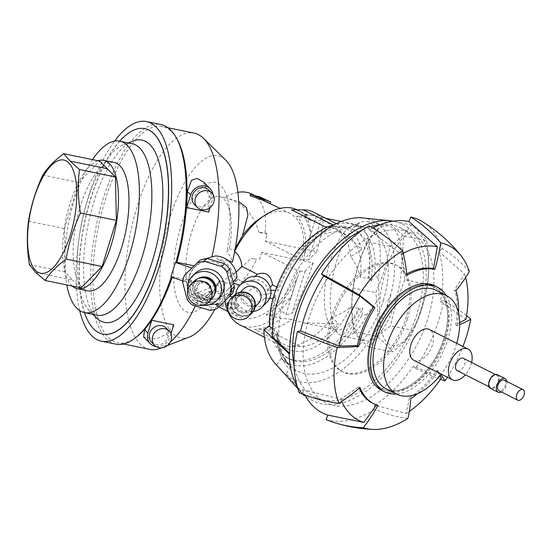 <?xml version="1.0" encoding="UTF-8"?>
<svg xmlns="http://www.w3.org/2000/svg" width="551" height="551" viewBox="0 0 551 551"><rect width="100%" height="100%" fill="white"/><g stroke="black" fill="none" stroke-linecap="round" stroke-linejoin="round"><path stroke-width="0.41" stroke-dasharray="2.75 2.07" d="M440.497 379.267A172.463 30.029 34.2 0 1 415.433 368.268A110.379 64.371 116.9 0 0 443.727 300.639L440.469 301.438A105.496 61.526 116.9 0 0 438.927 251.621L464.562 274.067L454.568 289.854L455.939 290.549M466.58 315.661A172.463 62.78 10.6 0 0 443.727 300.639M447.378 377.263A100.799 58.785 116.9 0 0 462.964 346.496M326.013 419.587A110.379 64.371 116.9 0 0 374.866 409.262L374.652 405.26L406.245 413.464L409.386 397.856L410.757 398.552M409.386 397.856A74.158 43.247 116.9 0 0 436.64 370.313L438.011 371.009A74.158 43.247 -63.1 0 1 417.596 393.607M35.608 272.421L72.401 279.991L65.369 272.029L64.467 228.603L78.738 182.491L99.71 161.106M81.1 287.863L72.401 279.991M29.396 264.632L65.369 272.029M72.277 286.045A65.535 25.146 101.6 0 1 71.671 285.473A65.535 25.146 101.6 0 1 66.106 218.52A65.535 25.146 101.6 0 1 98.044 160.768M114.243 162.483A65.535 25.146 -78.4 0 0 76.41 221.605A65.535 25.146 -78.4 0 0 87.836 290.866M92.506 159.625A87.526 33.583 -78.4 0 0 66.74 284.908M119.698 141.152A104.855 40.23 -78.4 0 0 84.434 312.617M102.72 334.071A104.855 40.23 101.6 0 1 90.943 198.188A104.855 40.23 101.6 0 1 144.968 128.652M28.507 221.206L64.467 228.603M42.785 175.094L78.738 182.491M414.359 326.433A57.772 22.164 101.6 0 1 384.081 338.107A57.772 22.164 101.6 0 1 385.769 270.686A57.772 22.164 101.6 0 1 423.802 239.83A57.772 22.164 101.6 0 1 414.359 326.433M413.319 330.497C408.429 338.107 401.39 345.277 392.202 352.006C389.185 347.254 383.992 342.026 376.608 336.317C378.447 322.19 378.138 307.623 375.679 292.609C382.621 277.58 387.374 262.207 389.95 246.497C399.144 239.768 406.183 232.598 411.074 224.987C418.45 230.69 423.65 235.924 426.66 240.677C429.126 255.692 429.436 270.259 427.59 284.385C425.014 300.095 420.261 315.468 413.319 330.497L390.569 325.82C381.375 332.542 374.336 339.719 369.452 347.33L392.202 352.006M243.57 289.027A10.345 10.008 -135.2 0 0 243.859 303.422A10.345 10.008 -135.2 0 0 258.254 303.615M235.738 294.124A15.524 15.008 -135.2 0 0 253.212 311.48M250.058 195.722L261.305 199.014L260.527 198.587L260.885 197.423M263.454 200.406L263.957 199.29M262.138 197.761L270.693 202.162M260.527 198.587L260.754 197.375M263.55 200.585L263.908 199.29M269.384 202.982L260.396 198.525M216.867 303.36L216.784 303.202C220.737 303.863 224.76 304.083 228.851 303.863L227.274 302.52C230.228 301.128 236.772 303.594 238.852 305.006C237.157 306.514 234.306 309.352 230.442 307.003L230.828 306.652C227.845 304.861 219.146 305.805 216.867 303.36M216.467 304.641C218.671 307.059 227.446 306.163 230.428 307.954L230.036 308.305C233.638 310.626 236.778 307.933 238.431 306.363C236.351 304.951 229.753 302.471 226.867 303.842L228.445 305.178C224.36 305.378 220.338 305.144 216.391 304.483L216.467 304.641M267.304 234.175L258.88 232.439L265.017 232.281L267.304 234.175L265.245 241.097L301.59 259.507A57.772 33.694 116.9 0 0 289.984 213.423A57.772 33.694 116.9 0 0 260.471 218.148M265.017 232.281A57.772 33.694 116.9 0 0 251.931 194.138M237.887 192.327A57.772 33.694 116.9 0 0 224.588 197.499L238.686 201.618M264.955 298.043L264.418 298.628A11.213 10.841 44.8 0 0 264.955 298.043L265.389 298.318L267.132 293.89L267.869 290.294L267.442 290.026A11.213 10.841 44.8 0 0 250.14 281.492L244.596 280.652L239.94 285.342A15.524 15.008 -135.2 0 0 235.973 298.174L240.622 293.49A15.524 15.008 44.8 0 0 251.166 305.929A15.524 15.008 44.8 0 0 266.698 302.451M290.77 297.815L297.409 277.318L285.879 314.717L276.237 305.757L290.77 297.815A67.422 39.321 -63.1 0 1 274.928 315.172C274.439 313.078 274.873 309.938 276.237 305.757M299.958 271.244L305.075 271.133L313.243 262.91L261.766 252.324L298.112 270.741L299.958 271.244L297.375 277.587M229.905 296.114L228.135 295.508L232.97 290.639L229.058 288.159A17.246 16.675 44.8 0 1 228.41 288.848A17.246 16.675 44.8 0 1 208.609 291.617C213.189 292.257 218.272 291.61 223.871 289.668C221.22 288.938 218.947 286.913 217.06 283.579L219.587 280.659L224.601 281.781L224.154 290.694L224.464 293.979A57.772 33.694 116.9 0 0 237.763 316.494A57.772 33.694 116.9 0 0 298.112 270.741M224.464 293.979L221.543 302.706L217.356 305.178L194.806 293.711A57.772 33.694 116.9 0 0 199.71 297.216A57.772 33.694 116.9 0 0 256.628 259.397L250.912 258.185L256.628 259.397M261.766 252.324L259.335 259.914M258.88 232.439C252.985 210.372 237.77 200.936 224.588 197.499M219.587 280.659A53.461 20.511 101.6 0 1 215.524 288.118A53.461 20.511 101.6 0 1 197.775 301.149A53.461 20.511 101.6 0 1 188.456 244.651A53.461 20.511 101.6 0 1 219.319 196.418A53.461 20.511 101.6 0 1 230.483 215.393A53.461 20.511 101.6 0 1 229.388 248.99L226.888 251.835C229.126 254.039 230.959 257.489 232.384 262.18M235.353 248.081L234.457 249.927L229.388 248.99M316.26 216.564L304.648 253.921L310.778 233.169L304.434 214.649L312.169 215.51L321.688 217.473C324.27 219.477 322.617 230.883 316.722 251.683L265.245 241.097M304.434 214.649L304.875 214.015L305.715 215.716L296.534 216.24L306.514 218.079L311.363 221.027A64.24 37.468 116.9 0 0 301.969 212.245A64.24 37.468 116.9 0 0 291.431 209.793M270.08 292.891L275.321 295.55L273.64 297.223A72.264 42.145 116.9 0 0 287.388 357.881A72.264 42.145 116.9 0 0 359.004 309.696L358.549 308.429A53.461 20.511 101.6 0 1 336.392 329.663A53.461 20.511 101.6 0 1 331.888 327.142A53.461 20.511 101.6 0 1 327.074 273.158A53.461 20.511 101.6 0 1 352.798 225.462A53.461 20.511 101.6 0 1 357.93 224.925A53.461 20.511 101.6 0 1 367.834 278.42L360.244 277.112C358.425 269.673 355.257 262.834 350.732 256.608L361.559 249.699C349.313 237.281 336.31 227.391 322.549 220.035L311.363 221.027M358.549 308.429L351.09 306.68C345.505 311.487 339.154 314.931 332.039 316.997L338.569 323.988L303.546 322.907L291.796 319.38L281.258 318.285L266.023 314.821L274.928 315.172M313.243 262.91C305.771 285.308 298.67 302.189 291.94 313.567L285.879 314.717M194.806 293.711C210.661 288.063 231.695 278.758 250.912 258.185M206.06 258.612L197.43 264.363L195.777 266.209L194.131 265.871M172.188 277.318A110.379 42.344 101.6 0 0 172.38 276.754L191.307 280.645C192.306 286.616 195.309 291.176 200.302 294.33A110.379 42.344 101.6 0 1 195.268 305.984M170.3 342.061A110.379 42.344 101.6 0 1 161.298 347.867M149.734 349.375A110.379 42.344 101.6 0 1 130.491 232.729A110.379 42.344 101.6 0 1 194.207 133.149M136.992 336.571A110.379 42.344 101.6 0 1 117.756 342.798A110.379 42.344 101.6 0 1 98.512 226.151A110.379 42.344 101.6 0 1 162.221 126.572A110.379 42.344 101.6 0 1 177.45 139.885M203.457 181.968L209.201 196.004L208.705 212.121M173.82 324.815L166.436 334.161L156.05 339.065L143.618 336.943M427.59 284.385L404.84 279.701C402.382 264.694 402.072 250.126 403.911 236L426.66 240.677M390.556 220.765L411.074 224.987M389.95 246.497L367.2 241.82C372.09 234.203 379.129 227.033 388.324 220.304C391.403 225.132 396.596 230.359 403.911 236M264.418 298.628A11.213 10.841 44.8 0 1 246.166 294.324L240.622 293.49M267.132 293.89A11.213 10.841 44.8 0 1 266.87 294.723M250.14 281.492L255.347 276.251M267.442 290.026L270.197 287.25M227.962 260.444L218.403 259.969A17.246 16.675 44.8 0 1 233.025 275.328L236.944 277.807M218.403 259.969L215.496 255.946M276.774 287.002L277.8 287.526L276.127 289.206L278.379 290.343L275.562 290.329M270.858 290.308L267.869 290.294M269.57 298.339L265.389 298.318M273.64 297.223L275.893 298.366L273.082 298.353M182.842 280.934L188.959 283.007A21.992 21.262 -135.2 0 1 193.429 268.571L191.893 268.048M275.321 295.55A64.24 37.468 116.9 0 0 287.656 349.024A64.24 37.468 116.9 0 0 351.09 306.68M172.38 276.754L171.361 276.981A112.101 43.012 101.6 0 1 171.347 277.029M115.848 344.161A112.101 43.012 101.6 0 1 96.301 225.696A112.101 43.012 101.6 0 1 161.009 124.56M246.166 294.324L253.329 287.119L260.678 295.212L269.584 293.428M360.244 277.112A64.24 37.468 116.9 0 0 345.732 234.416A64.24 37.468 116.9 0 0 277.8 287.526M367.834 278.42L368.956 277.546A72.264 42.145 116.9 0 0 352.709 228.961A72.264 42.145 116.9 0 0 276.127 289.206M368.956 277.546L370.706 281.788A72.264 42.145 116.9 0 0 354.954 230.098A72.264 42.145 116.9 0 0 278.379 290.343M306.514 218.079A64.24 37.468 116.9 0 0 297.595 210.027A64.24 37.468 116.9 0 0 297.175 209.821M234.788 251.098A64.24 37.468 116.9 0 0 234.636 251.408L234.457 249.927M350.732 256.608A64.24 37.468 116.9 0 0 335.711 229.34A64.24 37.468 116.9 0 0 327.521 227.005M232.97 290.639A21.992 21.262 44.8 0 1 230.917 293.049A21.992 21.262 44.8 0 1 203.36 295.157L208.609 291.617M229.058 288.159L237.874 279.288L231.434 283.18L224.884 282.911L224.601 281.781M233.025 275.328L236.097 272.235M189.207 275.996A21.992 21.262 44.8 0 1 194.289 267.524A21.992 21.262 44.8 0 1 217.741 263.144A21.992 21.262 44.8 0 1 231.516 283.269A21.992 21.262 44.8 0 1 225.49 298.518A21.992 21.262 44.8 0 1 198.932 301.287A21.992 21.262 44.8 0 1 189.207 275.996M228.135 295.508A21.992 21.262 -135.2 0 0 232.102 282.677L233.059 281.719M193.429 268.571L195.777 266.209M188.959 283.007L191.307 280.645M200.302 294.33L203.36 295.157M322.549 220.035A64.24 37.468 116.9 0 0 313.85 212.3M332.039 316.997A64.24 37.468 116.9 0 1 288.18 346.4L254.438 329.305A64.24 37.468 116.9 0 0 281.258 318.285M237.874 279.288L253.329 287.119M224.884 282.911A64.24 37.468 116.9 0 0 224.353 295.067A64.24 37.468 116.9 0 0 224.925 300.97M239.527 324.642A64.24 37.468 116.9 0 0 275.955 316.791M233.438 283.131L232.102 282.677M235.973 298.174L232.584 297.023M361.559 249.699A64.24 37.468 116.9 0 0 347.591 229.395A64.24 37.468 116.9 0 0 337.054 226.943L327.755 226.902M254.438 329.305L266.312 329.36A64.24 37.468 116.9 0 0 291.796 319.38M288.18 346.4L300.054 346.455A64.24 37.468 116.9 0 0 338.569 323.988M170.941 276.891L171.361 276.981M469.321 271.567A172.463 120.862 -18 0 0 442.116 248.522A110.379 64.371 116.9 0 0 422.645 221.812M407.912 418.367A172.463 99.717 57.5 0 1 374.866 409.262M374.652 405.26A105.496 61.526 116.9 0 0 413.422 366.084L441.42 377.917M406.245 413.464A95.716 55.823 116.9 0 0 409.352 411.39M459.672 322.686L455.649 324.87L457.02 325.565A155.217 56.498 10.6 0 0 459.672 324.573M455.649 324.87A74.158 43.247 116.9 0 0 454.568 289.854M458.528 312.823A74.158 43.247 -63.1 0 1 457.02 325.565M439.953 375.582L436.64 370.313M369.631 368.826C368.123 359.541 369.094 349.251 372.531 337.956C382.256 303.842 415.606 276.34 434.078 287.202C450.05 294.434 452.164 325.31 438.513 352.082C426.109 378.206 401.507 395.928 385.507 390.273L382.477 389.047C375.706 385.493 371.422 378.757 369.631 368.826M438.011 371.009A155.217 27.027 34.2 0 1 440.759 374.57M407.396 318.919A59.673 34.803 116.9 0 0 397.009 265.52A59.673 34.803 116.9 0 0 332.673 318.574A59.673 34.803 116.9 0 0 343.066 371.98A59.673 34.803 116.9 0 0 407.396 318.919M299.331 392.801L302.458 389.529A105.496 61.526 116.9 0 0 304.965 395.019M369.191 225.82L369.225 229.925L401.321 254.383L405.57 274.605L406.941 275.3M372.793 227.99A105.496 61.526 116.9 0 0 369.225 229.925M442.116 248.522L438.927 251.621M415.433 368.268L413.422 366.084M406.79 273.923A74.158 43.247 116.9 0 0 405.57 274.605M403.291 253.288A95.716 55.823 116.9 0 0 401.321 254.383M465.588 277.594A95.716 55.823 116.9 0 0 464.562 274.067M440.469 301.438L465.96 319.263M376.436 404.964L377.931 405.481M302.458 389.529L340.745 399.186L358.639 386.795L360.003 387.491M358.639 386.795A74.158 43.247 116.9 0 0 359.211 388.173M372.628 403.194A74.158 43.247 116.9 0 0 376.567 404.792M340.745 399.186A95.716 55.823 116.9 0 0 341.71 401.486M281.106 356.345L279.612 352.089L281.106 356.345A82.374 48.04 116.9 0 0 289.303 368.729A3.451 2.755 -46 0 0 289.206 364.982A3.451 2.755 -46 0 0 289.061 364.858L281.079 358.35L276.726 365.093L304.269 395.625M289.206 364.982L285.328 360.368A15.524 6.061 44.6 0 0 286.3 361.05L285.101 360.017C280.569 353.157 278.117 344.113 277.752 332.88A3.451 1.901 -1.5 0 0 277.077 331.792A78.979 46.064 116.9 0 0 277.849 340.656L279.088 341.159A15.524 6.061 44.6 0 0 278.289 340.938L277.849 340.656M286.3 361.05L284.206 358.818L285.328 360.368M279.088 341.159L278.035 341.792L278.289 340.938M194.372 204.393A10.173 9.105 135.2 0 0 203.595 206.377A10.173 9.105 135.2 0 0 210.792 199.111A10.173 9.105 135.2 0 0 208.808 190.047M151.67 342.35A10.173 9.105 135.2 0 0 160.892 344.341A10.173 9.105 135.2 0 0 168.089 337.074A10.173 9.105 135.2 0 0 166.106 328.003M251.869 313.099A12.501 12.088 44.8 0 1 234.478 312.865A12.501 12.088 44.8 0 1 234.127 295.474M254.19 308.085A11.902 11.509 -135.2 0 0 248.928 294.399A11.902 11.509 -135.2 0 0 234.554 295.901A11.902 11.509 -135.2 0 0 231.806 300.488A11.902 11.509 -135.2 0 0 237.068 314.173A11.902 11.509 -135.2 0 0 251.442 312.672A11.902 11.509 -135.2 0 0 254.19 308.085M251.421 306.728A8.623 8.341 -135.2 0 0 237.192 297.898A8.623 8.341 -135.2 0 0 237.433 309.889A8.623 8.341 -135.2 0 0 251.421 306.728M232.116 300.171A11.902 11.509 44.8 0 1 234.864 295.584A11.902 11.509 44.8 0 1 251.414 295.811A11.902 11.509 44.8 0 1 251.752 312.362A11.902 11.509 44.8 0 1 237.378 313.856A11.902 11.509 44.8 0 1 232.116 300.171M253.97 306.342A10.345 10.008 -135.2 0 0 236.896 295.742A10.345 10.008 -135.2 0 0 237.185 310.137A10.345 10.008 -135.2 0 0 253.97 306.342M252.351 305.791A8.623 8.341 -135.2 0 0 238.122 296.961A8.623 8.341 -135.2 0 0 238.363 308.953A8.623 8.341 -135.2 0 0 252.351 305.791M132.192 143.721A87.526 33.583 -78.4 0 0 123.789 144.603A87.526 33.583 -78.4 0 0 81.672 222.687A87.526 33.583 -78.4 0 0 89.551 311.06A87.526 33.583 -78.4 0 0 96.928 315.186M133.011 141.035A93.043 35.698 -78.4 0 0 88.243 224.037A93.043 35.698 -78.4 0 0 96.618 317.982M210.069 207.582L212.541 199.366A12.074 10.806 135.2 0 0 212.955 194.503M156.091 346.524A12.074 10.806 135.2 0 0 169.777 337.522L170.948 333.837M305.715 215.716A67.422 39.321 -63.1 0 1 306.873 217.962A67.422 39.321 -63.1 0 1 310.778 233.169M321.688 217.473L308.553 259.907L316.722 251.683M305.075 271.133L291.94 313.567M367.2 241.82C360.264 256.849 355.505 272.222 352.929 287.932L375.679 292.609M352.929 287.932C351.083 302.058 351.393 316.625 353.859 331.64L376.608 336.317M353.859 331.64C356.938 336.461 362.138 341.689 369.452 347.33M404.84 279.701L396.079 302.423L390.569 325.82M378.262 278.413L379.088 298.628L367.076 314.531A58.64 22.495 101.6 0 1 343.452 336.392A58.64 22.495 101.6 0 1 338.514 333.63A58.64 22.495 101.6 0 1 333.231 274.426A58.64 22.495 101.6 0 1 361.449 222.115A58.64 22.495 101.6 0 1 367.083 221.523A58.64 22.495 101.6 0 1 378.262 278.413L374.659 274.364L370.706 281.788M367.076 314.531L362.028 315.179L362.675 307.733L359.004 309.696M217.06 283.579A66.395 25.477 101.6 0 1 210.461 296.252A66.395 25.477 101.6 0 1 174.743 290.046A66.395 25.477 101.6 0 1 193.766 197.527A66.395 25.477 101.6 0 1 229.037 205.929A66.395 25.477 101.6 0 1 226.888 251.835M223.871 289.668A92.954 35.663 101.6 0 1 214.807 309.435M189.468 336.985A92.954 35.663 101.6 0 1 164.336 239.692A92.954 35.663 101.6 0 1 225.827 160.21M79.709 310.626A112.101 43.012 101.6 0 1 88.663 195.894A112.101 43.012 101.6 0 1 114.574 141.111M395.308 301.962A58.64 22.495 101.6 0 1 365.051 340.835A58.64 22.495 101.6 0 1 354.83 278.868A58.64 22.495 101.6 0 1 388.675 225.965A58.64 22.495 101.6 0 1 395.308 301.962M301.59 259.507L303.436 260.017L308.553 259.907M304.648 253.921A59.129 34.486 116.9 0 0 296.534 216.24M304.765 253.694L303.436 260.017M266.023 314.821A59.129 34.486 116.9 0 0 297.409 277.318M200.509 281.726A8.623 8.341 44.8 0 1 209.173 295.977A8.623 8.341 44.8 0 1 197.182 295.811A8.623 8.341 44.8 0 1 200.509 281.726M201.129 283.035A7.073 6.839 44.8 0 1 208.237 294.716A7.073 6.839 44.8 0 1 198.401 294.585A7.073 6.839 44.8 0 1 201.129 283.035M202.059 282.098A7.073 6.839 44.8 0 1 209.166 293.779A7.073 6.839 44.8 0 1 199.331 293.649A7.073 6.839 44.8 0 1 202.059 282.098M214.8 293.587A11.729 11.337 44.8 0 1 212.472 297.065A11.729 11.337 44.8 0 1 196.156 296.844A11.729 11.337 44.8 0 1 195.832 280.535A11.729 11.337 44.8 0 1 199.297 278.179M198.339 278.482A11.729 11.337 -135.2 0 0 196.204 280.156A11.729 11.337 -135.2 0 0 196.528 296.466A11.729 11.337 -135.2 0 0 212.844 296.686A11.729 11.337 -135.2 0 0 214.504 294.537M211.019 292.801A8.623 8.341 -135.2 0 0 196.79 283.972A8.623 8.341 -135.2 0 0 197.031 295.963A8.623 8.341 -135.2 0 0 211.019 292.801M211.777 298.862A12.501 12.088 44.8 0 1 194.386 298.621A12.501 12.088 44.8 0 1 194.042 281.237M187.354 299.827L190.143 297.017L185.432 279.543A25.009 24.182 44.8 0 1 187.312 272.504M182.643 282.353L185.432 279.543M209.931 310.344L212.72 307.534L195.364 302.368A25.009 24.182 44.8 0 1 190.143 297.017M192.575 305.178L195.364 302.368M232.467 293.538L219.821 305.839A25.009 24.182 44.8 0 1 212.72 307.534M217.025 308.656L219.821 305.839M202.692 305.213A17.246 16.675 44.8 0 1 187.746 290.363M219.332 297.988A17.246 16.675 44.8 0 1 195.343 297.657A17.246 16.675 44.8 0 1 194.861 273.675M275.893 298.366A72.264 42.145 116.9 0 0 289.64 359.018A72.264 42.145 116.9 0 0 362.675 307.733M388.235 300.509L391.093 293.332L389.956 300.86L386.65 307.692L388.235 300.509M386.403 230.766A94.855 55.32 -63.1 0 1 411.411 233.376A94.855 55.32 -63.1 0 1 417.885 342.991A94.855 55.32 -63.1 0 1 325.669 402.602A94.855 55.32 -63.1 0 1 311.046 311.983A94.855 55.32 -63.1 0 1 386.403 230.766M380.169 224.663A94.855 55.32 -63.1 0 1 400.784 227.99A94.855 55.32 -63.1 0 1 415.406 318.609A94.855 55.32 -63.1 0 1 340.05 399.833A94.855 55.32 -63.1 0 1 315.041 397.223A94.855 55.32 -63.1 0 1 294.048 365.492M362.778 229.829A94.855 55.32 -63.1 0 1 370.706 226.716M331.179 317.817A59.673 34.803 -63.1 0 1 395.508 264.755A59.673 34.803 -63.1 0 1 399.578 333.713A59.673 34.803 -63.1 0 1 341.565 371.216A59.673 34.803 -63.1 0 1 331.179 317.817M297.189 386.423A99.883 58.254 116.9 0 0 302.465 393.758A99.883 58.254 116.9 0 0 302.912 394.24M275.19 363.502A84.861 49.487 116.9 0 0 276.726 365.093M372.538 337.963A57.084 33.294 -63.1 0 1 434.078 287.202A57.084 33.294 -63.1 0 1 437.976 353.17A57.084 33.294 -63.1 0 1 382.477 389.047A57.084 33.294 -63.1 0 1 372.538 337.963M434.78 285.817A58.64 34.196 -63.1 0 1 438.782 353.577A58.64 34.196 -63.1 0 1 381.774 390.432M446.276 295.508A58.64 34.196 -63.1 0 1 441.53 354.975A58.64 34.196 -63.1 0 1 396.389 393.972M435.972 290.287A55.19 32.185 -63.1 0 1 439.739 354.066A55.19 32.185 -63.1 0 1 386.086 388.744M456.717 343.335A55.19 32.185 -63.1 0 1 441.131 374.101M413.856 360.285A17.246 10.056 116.9 0 0 432.445 344.947A17.246 10.056 116.9 0 0 429.443 329.512M471.608 362.475A17.246 10.056 -63.1 0 1 465.375 374.783M463.384 358.308A6.901 4.022 -63.1 0 1 463.852 366.284A6.901 4.022 -63.1 0 1 457.151 370.616M489.563 381.478A6.901 4.022 -63.1 0 1 497.002 375.341A6.901 4.022 -63.1 0 1 497.47 383.317A6.901 4.022 -63.1 0 1 490.762 387.649A6.901 4.022 -63.1 0 1 489.563 381.478M504.268 380.135A5.909 3.444 -63.1 0 1 504.675 386.96A5.909 3.444 -63.1 0 1 498.93 390.673M386.65 307.692A88.704 51.732 -63.1 0 1 285.907 373.984L289.303 368.729M285.907 373.984L304.724 394.929M272.449 336.847L276.802 334.237A3.451 1.901 -1.5 0 0 277.752 332.88M272.607 328.527L277.077 331.792M281.079 358.35A76.747 44.762 116.9 0 0 282.835 359.906A76.747 44.762 116.9 0 0 362.028 315.179M276.802 334.237A82.374 48.04 116.9 0 0 279.577 352.123M362.53 217.934A88.704 51.732 -63.1 0 1 391.093 293.332M383.31 300.488A79.482 46.353 116.9 0 0 363.942 227.274A79.482 46.353 116.9 0 0 292.195 279.309A79.482 46.353 116.9 0 0 292.677 367.937A79.482 46.353 116.9 0 0 383.31 300.488M374.659 274.364A76.747 44.762 116.9 0 0 351.648 224.092A76.747 44.762 116.9 0 0 335.008 224.395M393.18 221.144A98.987 57.731 -63.1 0 1 409.407 338.7A98.987 57.731 -63.1 0 1 305.027 395.136M284.722 359.617A78.979 46.064 116.9 0 0 289.061 364.858M278.035 341.792A78.979 46.064 116.9 0 0 284.206 358.818M506.817 381.43A7.673 4.477 -63.1 0 1 501.479 391.968M497.353 374.652A7.673 4.477 -63.1 0 1 497.877 383.517A7.673 4.477 -63.1 0 1 490.418 388.345M337.054 226.943L333.086 224.932M300.054 346.455L266.312 329.36M209.201 196.004L212.541 199.366M166.436 334.161L169.777 337.522M261.305 199.014L261.711 197.699M263.674 200.578L264.074 199.276M259.617 198.098L260.024 196.776M216.784 303.202L216.391 304.483M228.851 303.863L228.445 305.178M227.274 302.52L226.867 303.842M238.852 305.006L238.431 306.363M230.442 307.003L230.036 308.305M230.828 306.652L230.428 307.954M289.984 213.423L280.06 208.388M261.346 198.911L253.68 195.026M237.763 316.494L227.832 311.467M218.83 306.9L199.71 297.216M357.93 224.925L341.221 221.488M325.682 218.292L321.054 217.342M312.169 215.51L304.875 214.015M225.125 197.609L219.319 196.418M336.392 329.663L303.546 322.907M217.356 305.178L197.775 301.149M168.027 127.763L162.221 126.572M123.555 343.989L117.756 342.798M354.954 230.098L352.709 228.961M345.732 234.416L335.711 229.34M301.969 212.245L297.595 210.027M237.288 279.908L228.41 288.848M197.43 264.363L194.289 267.524M230.917 293.049L225.49 298.518M287.656 349.024L264.418 337.253M251.58 310.33L255.12 306.762M236.896 295.742L240.443 292.182M249.424 310.048L250.354 309.111M237.192 297.898L238.122 296.961M89.551 311.06L92.926 314.359M123.789 144.603L128.19 142.902M306.873 217.962L305.24 214.484M331.888 327.142L338.514 333.63M352.798 225.462L361.449 222.115M336.351 223.699L347.591 229.395M230.483 215.393L229.037 205.929M215.524 288.118L210.461 296.252M167.366 345.539L161.367 347.867M224.154 290.694L224.353 295.067M199.131 283.813L198.202 284.75M209.166 293.779L208.237 294.716M196.204 280.156L195.832 280.535M212.844 296.686L212.472 297.065M289.64 359.018L287.388 357.881M388.675 225.965L367.083 221.523M365.051 340.835L343.452 336.392M315.041 397.223L325.669 402.602M400.784 227.99L411.411 233.376M297.85 388.641L302.465 393.758M489.012 386.761L490.762 387.649M495.253 374.453L497.002 375.341M282.835 359.906L292.677 367.937M351.648 224.092L363.942 227.274M341.565 371.216L343.066 371.98M395.508 264.755L397.009 265.52"/><path stroke-width="0.83" d="M462.964 346.496A100.799 58.785 116.9 0 0 470.795 319.167A172.463 62.78 10.6 0 0 466.58 315.661M440.759 374.57A155.217 27.027 34.2 0 1 444.96 380.927A100.799 58.785 116.9 0 0 447.378 377.263M444.96 380.927A172.463 30.029 34.2 0 1 440.497 379.267M417.596 393.607A74.158 43.247 -63.1 0 1 410.757 398.552A155.217 89.744 57.5 0 1 407.912 418.367A100.799 58.785 116.9 0 1 372.841 429.422C359.961 428.85 347.344 426.639 334.987 422.796A172.463 139.424 107.3 0 1 326.013 419.587L327.962 415.13L363.88 422.417L376.436 404.964M66.148 259.094C68.723 243.377 73.483 228.011 80.425 212.975C77.973 198.064 77.657 183.586 79.461 169.536L70.073 161.092L63.73 153.708C54.618 160.403 47.641 167.532 42.785 175.094C35.843 190.123 31.083 205.495 28.507 221.206C26.675 235.243 26.971 249.72 29.396 264.632L35.608 272.421L45.12 280.466C50.003 272.903 57.015 265.775 66.148 259.094L102.107 266.491L81.1 287.863L45.12 280.466M35.526 270.362A57.772 22.164 101.6 0 1 44.741 173.909A57.772 22.164 101.6 0 1 76.217 205.585A57.772 22.164 101.6 0 1 35.526 270.362M80.425 212.975L116.378 220.372L102.107 266.491M79.461 169.536L115.434 176.94L116.378 220.372M98.044 160.768A65.535 25.146 101.6 0 1 103.746 160.32A65.535 25.146 101.6 0 1 109.415 163.557A65.535 25.146 101.6 0 1 113.341 237.522A65.535 25.146 101.6 0 1 77.34 288.703A65.535 25.146 101.6 0 1 72.277 286.045M63.73 153.708L99.71 161.106L115.434 176.94M77.34 288.703L87.836 290.866A65.535 25.146 -78.4 0 0 123.837 239.678A65.535 25.146 -78.4 0 0 119.911 165.713A65.535 25.146 -78.4 0 0 114.243 162.483L103.746 160.32M66.74 284.908A87.526 33.583 -78.4 0 0 84.448 312.617A87.526 33.583 -78.4 0 0 132.522 244.258A87.526 33.583 -78.4 0 0 127.281 145.471A87.526 33.583 -78.4 0 0 119.712 141.159A87.526 33.583 -78.4 0 0 92.506 159.625M153.956 133.81A104.855 40.23 -78.4 0 0 144.885 128.638A104.855 40.23 -78.4 0 0 119.698 141.152L132.192 143.721A87.526 33.583 -78.4 0 1 139.761 148.04A87.526 33.583 -78.4 0 1 145.003 246.82A87.526 33.583 -78.4 0 1 96.928 315.186L84.448 312.617A104.855 40.23 -78.4 0 0 102.638 334.051A104.855 40.23 -78.4 0 0 160.238 252.158A104.855 40.23 -78.4 0 0 153.956 133.81M144.968 128.652A104.855 40.23 101.6 0 1 145.044 128.672A104.855 40.23 101.6 0 1 154.115 133.845A104.855 40.23 101.6 0 1 160.396 252.186A104.855 40.23 101.6 0 1 102.796 334.085A104.855 40.23 101.6 0 1 102.72 334.071M70.073 161.092L106.866 168.661M186.651 207.582L187.368 191.514L191.493 180.315L197.1 178.49L203.457 181.968L210.151 188.711A12.074 10.806 135.2 0 0 199.255 186.334A12.074 10.806 135.2 0 0 190.701 194.875L186.651 207.582L208.705 212.121L210.069 207.582M255.12 306.762L258.254 303.615A10.345 10.008 -135.2 0 0 256.063 287.725A10.345 10.008 -135.2 0 0 243.57 289.027L240.443 292.182M253.212 311.48A15.524 15.008 -135.2 0 0 261.925 307.258A15.524 15.008 -135.2 0 0 265.513 301.28A15.524 15.008 -135.2 0 0 258.646 283.428A15.524 15.008 -135.2 0 0 239.899 285.384A15.524 15.008 -135.2 0 0 235.738 294.124M260.885 197.423L269.935 201.714L250.457 194.441L260.933 197.272M250.457 194.441L250.058 195.722L263.454 200.406M270.272 203.519L270.693 202.162L269.935 201.714M150.32 343.686L143.618 336.943L144.596 329.67L151.766 320.276L147.937 333.031A12.074 10.806 135.2 0 0 150.32 343.686A12.074 10.806 135.2 0 0 156.091 346.524M263.509 200.585L280.06 208.388M297.175 209.821A64.24 37.468 116.9 0 0 264.776 215.283L260.471 218.148A57.772 33.694 116.9 0 0 242.516 235.663L235.353 248.081M253.68 195.026L251.931 194.138A57.772 33.694 116.9 0 0 237.887 192.327M238.686 201.618L246.497 207.431L247.881 215.234L242.516 235.663M244.596 280.652A15.524 15.008 44.8 0 1 244.678 280.569A15.524 15.008 44.8 0 1 263.419 278.62A15.524 15.008 44.8 0 1 270.286 296.466A15.524 15.008 44.8 0 1 266.698 302.451L261.925 307.258M168.027 127.763L194.207 133.149A110.379 42.344 101.6 0 1 203.505 138.349A110.379 42.344 101.6 0 1 211.894 256.897L206.06 258.612M195.268 305.984A110.379 42.344 101.6 0 1 170.3 342.061M161.298 347.867A110.379 42.344 101.6 0 1 160.334 348.266A110.379 42.344 101.6 0 1 149.734 349.375L123.555 343.989M172.188 277.318A110.379 42.344 101.6 0 1 136.992 336.571L135.388 337.839A112.101 43.012 101.6 0 1 115.848 344.161L101.336 341.179A112.101 43.012 101.6 0 1 79.709 310.626M114.574 141.111A112.101 43.012 101.6 0 1 146.504 121.578L161.009 124.56A112.101 43.012 101.6 0 1 176.472 138.087L177.45 139.885A110.379 42.344 101.6 0 1 176.85 262.317L194.131 265.871M151.766 320.276L173.82 324.815L170.948 333.837M388.483 220.558L390.556 220.765M255.347 276.251L257.303 274.281C265.637 271.312 270.727 274.839 272.559 284.874L276.774 287.002M270.197 287.25L272.559 284.874M211.894 256.897L215.496 255.946A21.992 21.262 44.8 0 1 236.944 277.807L233.059 281.719M335.008 224.395A76.747 44.762 116.9 0 0 275.562 290.329L270.858 290.308M275.562 290.329A76.747 44.762 116.9 0 0 273.082 298.353L269.57 298.339M191.893 268.048L175.411 262.455L176.85 262.317M182.842 280.934L170.941 276.891L175.411 262.455M171.347 277.029A112.101 43.012 101.6 0 1 135.388 337.839M176.472 138.087A112.101 43.012 101.6 0 1 175.831 262.545M264.776 215.283A64.24 37.468 116.9 0 0 234.788 251.098M234.636 251.408C238.9 254.858 241.304 259.879 241.841 266.45L257.303 274.281M327.521 227.005A64.24 37.468 116.9 0 0 325.173 226.888L291.431 209.793L303.312 209.848A64.24 37.468 116.9 0 1 313.85 212.3L336.351 223.699M236.097 272.235L241.841 266.45M203.505 138.349L225.827 160.21A92.954 35.663 101.6 0 1 232.384 262.18L227.962 260.444M224.925 300.97A64.24 37.468 116.9 0 0 239.527 324.642L264.418 337.253M239.94 285.342L233.438 283.131M232.584 297.023L229.905 296.114M327.755 226.902L325.173 226.888M458.528 312.823A74.158 43.247 -63.1 0 0 455.939 290.549A155.217 108.774 -18 0 0 469.321 271.567A100.799 58.785 116.9 0 0 460.939 255.547C450.126 242.137 437.363 230.897 422.645 221.812A110.379 64.371 116.9 0 0 410.75 217.039L408.952 221.536A105.496 61.526 116.9 0 0 372.793 227.99M460.939 255.547A100.799 58.785 116.9 0 0 440.683 242.819A172.463 138.515 -77.7 0 0 410.75 217.039M408.952 221.536L437.363 246.772L433.499 268.702L434.863 269.398A74.158 43.247 -63.1 0 0 406.941 275.3A155.217 94.255 -119.9 0 0 402.726 250.836A172.463 104.731 -119.9 0 0 369.191 225.82A110.379 64.371 116.9 0 0 321.508 273.999L323.657 275.975L359.975 296.162L373.537 306.976A74.158 43.247 116.9 0 0 357.365 345.635L358.729 346.331A155.217 50.52 -167.4 0 1 337.198 347.392A100.799 58.785 116.9 0 0 338.934 403.332A155.217 111.963 158.5 0 0 360.003 387.491A74.158 43.247 -63.1 0 0 373.991 403.89A74.158 43.247 -63.1 0 0 377.931 405.481A155.217 125.483 107.3 0 1 363.302 427.79A100.799 58.785 116.9 0 0 372.841 429.422M363.302 427.79A172.463 139.424 107.3 0 1 334.987 422.796M409.352 411.39A95.716 55.823 116.9 0 0 441.42 377.917L439.953 375.582M402.726 250.836A100.799 58.785 116.9 0 0 359.183 294.84A172.463 22.825 -147.6 0 0 321.508 273.999M459.672 324.573A155.217 56.498 10.6 0 0 470.795 319.167M434.863 269.398A155.217 124.664 -77.7 0 0 440.683 242.819M358.729 346.331A74.158 43.247 -63.1 0 1 374.907 307.672A155.217 20.545 -147.6 0 0 359.183 294.84M359.975 296.162A95.716 55.823 116.9 0 0 339.099 346.069L357.365 345.635M337.198 347.392A172.463 56.133 -167.4 0 1 297.437 331.544A110.379 64.371 116.9 0 0 299.331 392.801A172.463 124.402 158.5 0 0 338.934 403.332M304.965 395.019A105.496 61.526 116.9 0 0 327.962 415.13M297.437 331.544L300.646 330.979L339.099 346.069M323.657 275.975A105.496 61.526 116.9 0 0 300.646 330.979M373.537 306.976L374.907 307.672M433.499 268.702A74.158 43.247 116.9 0 0 406.79 273.923M437.363 246.772A95.716 55.823 116.9 0 0 403.291 253.288M465.588 277.594A95.716 55.823 116.9 0 1 465.96 319.263L459.672 322.686M359.211 388.173A74.158 43.247 116.9 0 0 372.628 403.194L373.991 403.89M341.71 401.486A95.716 55.823 116.9 0 0 363.88 422.417M211.839 193.091L208.808 190.047A10.173 9.105 135.2 0 0 208.223 189.516A10.173 9.105 135.2 0 0 194.868 191.073A10.173 9.105 135.2 0 0 194.372 204.393L197.403 207.438A10.173 9.105 -44.8 0 1 197.892 194.124A10.173 9.105 -44.8 0 1 211.253 192.561A10.173 9.105 -44.8 0 1 211.839 193.091A10.173 9.105 -44.8 0 1 211.04 206.728A10.173 9.105 -44.8 0 1 197.403 207.438M169.129 331.055L166.106 328.003A10.173 9.105 135.2 0 0 165.452 327.418A10.173 9.105 135.2 0 0 152.124 329.071A10.173 9.105 135.2 0 0 151.67 342.35L154.693 345.394A10.173 9.105 -44.8 0 1 155.155 332.122A10.173 9.105 -44.8 0 1 168.475 330.462A10.173 9.105 -44.8 0 1 169.129 331.055A10.173 9.105 -44.8 0 1 168.331 344.685A10.173 9.105 -44.8 0 1 154.693 345.394M231.027 298.594L234.127 295.474A12.501 12.088 44.8 0 1 246.6 292.657A12.501 12.088 44.8 0 1 251.869 313.099L248.763 316.219A12.501 12.088 44.8 0 1 231.372 315.985A12.501 12.088 44.8 0 1 231.027 298.594A12.501 12.088 44.8 0 1 243.494 295.777A12.501 12.088 44.8 0 1 248.763 316.219M92.926 314.359L96.618 317.982A93.043 35.698 -78.4 0 0 152.558 260.375A93.043 35.698 -78.4 0 0 149.996 144.686A93.043 35.698 -78.4 0 0 133.011 141.035L128.19 142.902M212.955 194.503A12.074 10.806 135.2 0 0 210.151 188.711M214.807 309.435A92.954 35.663 101.6 0 1 189.468 336.985L167.366 345.539M146.504 121.578A112.101 43.012 101.6 0 1 161.326 259.555A112.101 43.012 101.6 0 1 101.336 341.179M199.297 278.179A11.729 11.337 44.8 0 1 200.688 277.683A11.729 11.337 44.8 0 1 212.665 281.306A11.729 11.337 44.8 0 1 214.8 293.587M214.504 294.537A11.729 11.337 -135.2 0 0 215.551 292.168A11.729 11.337 -135.2 0 0 212.645 280.514A11.729 11.337 -135.2 0 0 201.06 277.311A11.729 11.337 -135.2 0 0 198.339 278.482M190.935 284.357L194.042 281.237A12.501 12.088 44.8 0 1 200.509 277.911A12.501 12.088 44.8 0 1 213.698 284.509A12.501 12.088 44.8 0 1 211.777 298.862L208.677 301.982A12.501 12.088 44.8 0 1 191.287 301.748A12.501 12.088 44.8 0 1 190.935 284.357A12.501 12.088 44.8 0 1 197.41 281.038A12.501 12.088 44.8 0 1 210.592 287.636A12.501 12.088 44.8 0 1 208.677 301.982M207.059 258.509L224.415 263.674A25.009 24.182 44.8 0 1 229.636 269.026L234.347 286.492A25.009 24.182 44.8 0 1 232.467 293.538L217.025 308.656A25.009 24.182 44.8 0 1 209.931 310.344L192.575 305.178A25.009 24.182 44.8 0 1 187.354 299.827L182.643 282.353A25.009 24.182 44.8 0 1 184.516 275.314L199.958 260.196A25.009 24.182 44.8 0 1 207.059 258.509L204.263 261.319L221.626 266.484L224.415 263.674M199.958 260.196L184.516 275.314M234.347 286.492L231.551 289.309L226.84 271.836L229.636 269.026M187.746 290.363A17.246 16.675 44.8 0 1 192.285 276.271A17.246 16.675 44.8 0 1 208.85 272.18A17.246 16.675 44.8 0 1 216.757 300.577A17.246 16.675 44.8 0 1 202.692 305.213M192.285 276.271L194.861 273.675A17.246 16.675 44.8 0 1 211.426 269.584A17.246 16.675 44.8 0 1 219.332 297.988L216.757 300.577M197.168 263.006A25.009 24.182 44.8 0 1 204.263 261.319M231.551 289.309A25.009 24.182 44.8 0 1 229.677 296.348M221.626 266.484A25.009 24.182 44.8 0 1 226.84 271.836M294.048 365.492A94.855 55.32 -63.1 0 1 362.778 229.829M370.706 226.716A94.855 55.32 -63.1 0 1 375.782 225.38A94.855 55.32 -63.1 0 1 380.169 224.663M273.082 298.353A76.747 44.762 116.9 0 0 269.432 326.22L263.846 329.56L289.117 353.804A99.883 58.254 116.9 0 0 297.189 386.423M302.912 394.24A99.883 58.254 116.9 0 0 304.269 395.625L304.724 394.929M263.846 329.56A84.861 49.487 116.9 0 0 275.19 363.502L297.85 388.641M396.389 393.972A58.64 34.196 -63.1 0 1 384.522 391.823L381.774 390.432A58.64 34.196 -63.1 0 1 374.329 330.235A58.64 34.196 -63.1 0 1 425.158 283.579A58.64 34.196 -63.1 0 1 434.78 285.817L437.528 287.209A58.64 34.196 -63.1 0 1 446.276 295.508M384.522 391.823A58.64 34.196 -63.1 0 1 377.077 331.626A58.64 34.196 -63.1 0 1 427.913 284.97A58.64 34.196 -63.1 0 1 437.528 287.209M441.131 374.101A55.19 32.185 -63.1 0 1 396.706 394.13L386.086 388.744A55.19 32.185 -63.1 0 1 379.074 332.088A55.19 32.185 -63.1 0 1 426.915 288.18A55.19 32.185 -63.1 0 1 435.972 290.287L446.592 295.667A55.19 32.185 -63.1 0 1 456.717 343.335M396.706 394.13A55.19 32.185 -63.1 0 1 389.695 337.474A55.19 32.185 -63.1 0 1 437.542 293.566A55.19 32.185 -63.1 0 1 446.592 295.667M468.061 349.079L429.443 329.512A17.246 10.056 116.9 0 0 410.853 344.85A17.246 10.056 116.9 0 0 413.856 360.285L452.474 379.846A17.246 10.056 -63.1 0 1 449.464 364.411A17.246 10.056 -63.1 0 1 468.061 349.079A17.246 10.056 -63.1 0 1 471.608 362.475M465.375 374.783A17.246 10.056 -63.1 0 1 452.474 379.846M489.012 386.761L457.151 370.616A6.901 4.022 -63.1 0 1 455.946 364.445A6.901 4.022 -63.1 0 1 463.384 358.308L495.253 374.453M516.562 398.793A5.909 3.444 -63.1 0 1 518.064 392.105A5.909 3.444 -63.1 0 1 523.044 389.653A5.909 3.444 -63.1 0 1 523.45 396.479A5.909 3.444 -63.1 0 1 517.706 400.191A5.909 3.444 -63.1 0 1 516.562 398.793M517.706 400.191L498.93 390.673A5.909 3.444 -63.1 0 1 497.78 389.281A5.909 3.444 -63.1 0 1 499.282 382.594A5.909 3.444 -63.1 0 1 504.268 380.135L523.044 389.653M390.26 220.737L362.53 217.934A88.704 51.732 -63.1 0 0 301.376 254.445A88.704 51.732 -63.1 0 0 272.449 336.847L289.736 353.432A98.987 57.731 -63.1 0 1 322.018 261.484A98.987 57.731 -63.1 0 1 390.26 220.737A98.987 57.731 -63.1 0 1 393.18 221.144M269.432 326.22L272.607 328.527M289.117 353.804L289.736 353.432M501.479 391.968A7.673 4.477 -63.1 0 1 498.132 392.25A7.673 4.477 -63.1 0 1 496.637 390.439A7.673 4.477 -63.1 0 1 498.593 381.747A7.673 4.477 -63.1 0 1 505.067 378.558A7.673 4.477 -63.1 0 1 506.817 381.43M498.132 392.25L490.418 388.345A7.673 4.477 -63.1 0 1 488.923 386.526A7.673 4.477 -63.1 0 1 490.872 377.841A7.673 4.477 -63.1 0 1 497.353 374.652L505.067 378.558M187.368 191.514L190.701 194.875M144.596 329.67L147.937 333.031M333.086 224.932L303.312 209.848M263.392 200.605L263.791 199.31M244.678 280.569L239.899 285.384M227.832 311.467L218.83 306.9M341.221 221.488L325.682 218.292M161.367 347.867L160.334 348.266"/></g></svg>
